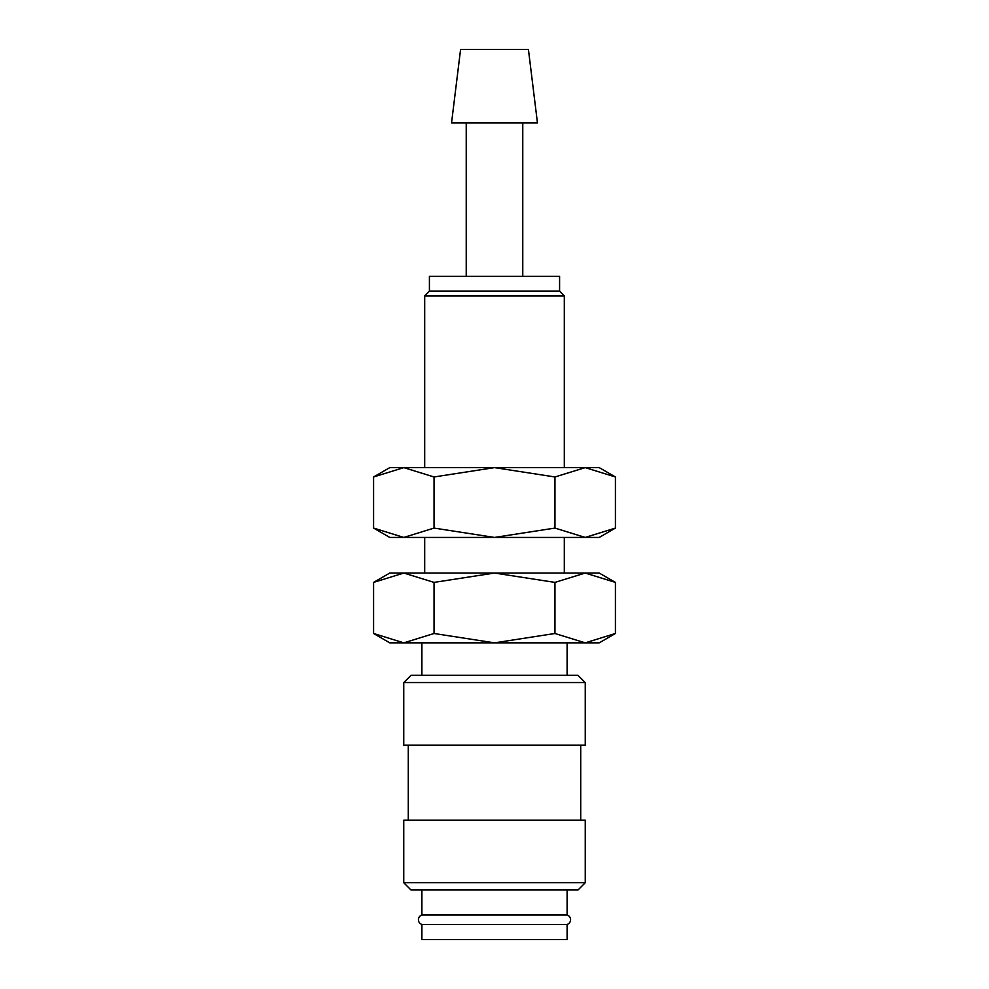 <?xml version="1.0" encoding="UTF-8"?>
<svg xmlns="http://www.w3.org/2000/svg" width="989" height="989" viewBox="0 0 989 989"><rect width="100%" height="100%" fill="white"/><g stroke="black" fill="none" stroke-linecap="round" stroke-linejoin="round"><path stroke-width="1.48" d="M421.895 889.989L421.895 914.998A4.957 4.957 0 0 0 421.895 924.455L421.895 939.55L567.105 939.55L567.105 924.455L421.895 924.455M567.105 924.455A4.957 4.957 0 0 0 567.105 914.998L567.105 889.989M585.253 682.571L577.996 675.314L411.004 675.314L403.747 682.571L403.747 745.125L585.253 745.125L585.253 682.571L403.747 682.571M580.716 820.178L580.716 745.125M408.284 745.125L408.284 820.178M585.253 882.72L585.253 820.178L403.747 820.178L403.747 882.72L411.004 889.989L577.996 889.989L585.253 882.72L403.747 882.72M537.46 122.957L528.423 49.45L460.577 49.45L451.54 122.957L537.46 122.957M522.773 276.339L522.773 122.957M466.227 122.957L466.227 276.339M564.311 467.624L564.311 295.896L559.589 291.174L559.589 276.339L429.411 276.339L429.411 291.174L424.689 295.896L424.689 467.624M564.311 573.039L564.311 537.435M424.689 537.435L424.689 573.039M615.418 582.397L599.223 573.039L585.191 573.039L615.418 582.397L615.418 633.492L585.191 642.85L554.953 633.492L494.5 642.85L599.223 642.85L615.418 633.492M389.777 573.039L373.582 582.397L403.809 573.039L585.191 573.039L554.953 582.397L494.5 573.039L434.047 582.397L403.809 573.039L389.777 573.039M373.582 633.492L389.777 642.85L494.5 642.85L434.047 633.492L403.809 642.85L373.582 633.492L373.582 582.397M567.105 675.314L567.105 642.85M421.895 642.85L421.895 675.314M421.895 914.998L567.105 914.998M434.047 633.492L434.047 582.397M554.953 633.492L554.953 582.397M424.689 295.896L564.311 295.896M429.411 291.174L559.589 291.174M615.418 476.97L599.223 467.624L585.191 467.624L615.418 476.97L615.418 528.077L585.191 537.435L554.953 528.077L494.5 537.435L599.223 537.435L615.418 528.077M389.777 467.624L373.582 476.97L403.809 467.624L494.5 467.624L554.953 476.97L585.191 467.624L494.5 467.624L434.047 476.97L403.809 467.624L389.777 467.624M373.582 528.077L389.777 537.435L494.5 537.435L434.047 528.077L403.809 537.435L373.582 528.077L373.582 476.97M434.047 528.077L434.047 476.97M554.953 528.077L554.953 476.97"/></g></svg>

